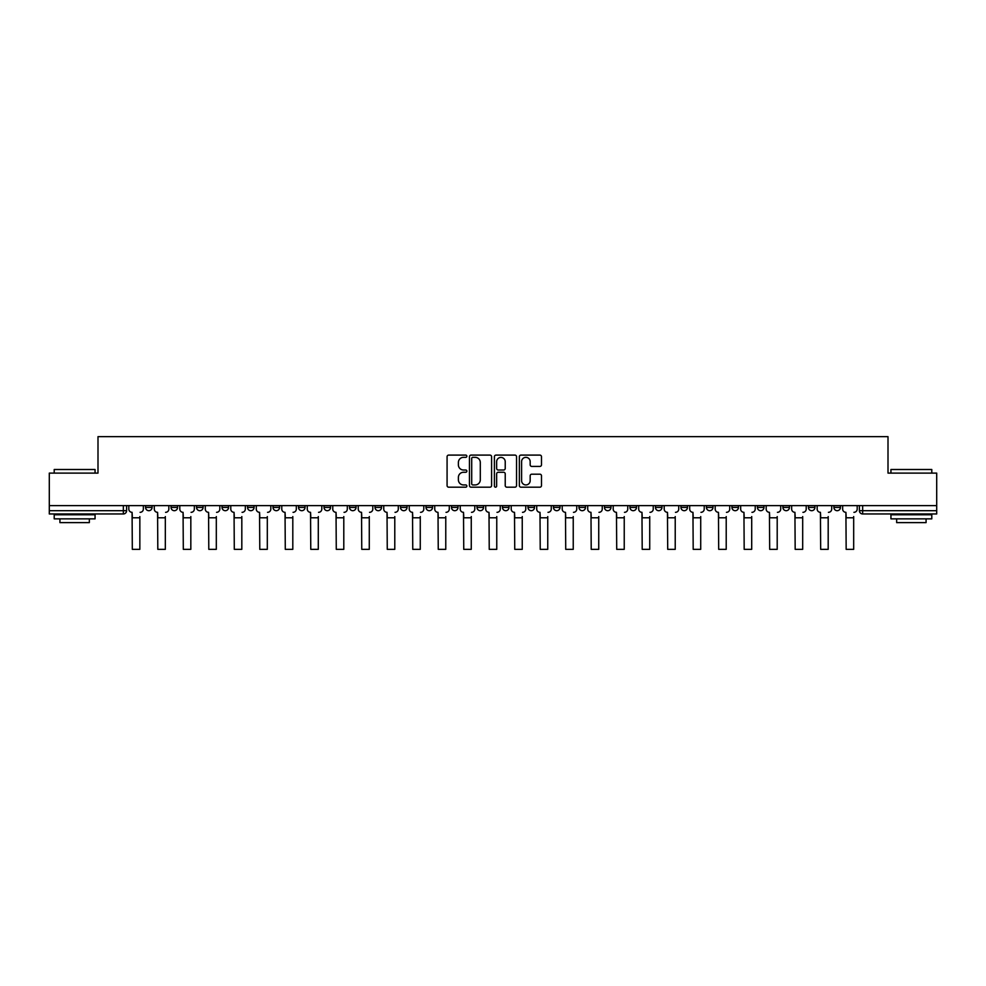 <?xml version="1.0" encoding="UTF-8"?>
<svg xmlns="http://www.w3.org/2000/svg" width="986" height="986" viewBox="0 0 986 986"><rect width="100%" height="100%" fill="white"/><g stroke="black" fill="none" stroke-linecap="round" stroke-linejoin="round"><path stroke-width="1.48" d="M466.859 456.222A1.122 1.122 0 0 0 465.725 455.101L448.692 455.101A1.602 1.602 0 0 0 447.077 456.703L447.077 485.58A1.602 1.602 0 0 0 448.692 487.183L465.725 487.183A1.122 1.122 0 0 0 466.859 486.061A1.122 1.122 0 0 0 465.725 484.939L463.519 484.939A5.127 5.127 0 0 1 458.391 479.8L458.391 477.397A5.127 5.127 0 0 1 463.519 472.269L465.725 472.269A1.122 1.122 0 0 0 466.859 471.148A1.122 1.122 0 0 0 465.725 470.014L463.519 470.014A5.127 5.127 0 0 1 458.391 464.887L458.391 462.483A5.127 5.127 0 0 1 463.519 457.344L465.725 457.344A1.122 1.122 0 0 0 466.859 456.222M833.909 505.621L833.909 507.42L840.442 507.42A3.266 3.266 0 0 1 837.176 510.686A3.266 3.266 0 0 1 833.909 507.42L833.909 505.621M808.409 505.621L808.409 507.42L814.954 507.42A3.266 3.266 0 0 1 811.675 510.686A3.266 3.266 0 0 1 808.409 507.42L808.409 505.621M655.443 505.621L655.443 507.42L661.976 507.42A3.266 3.266 0 0 1 658.71 510.686A3.266 3.266 0 0 1 655.443 507.42L655.443 505.621M629.955 505.621L629.955 507.42L636.488 507.42A3.266 3.266 0 0 1 633.222 510.686A3.266 3.266 0 0 1 629.955 507.42L629.955 505.621M604.455 505.621L604.455 507.42L610.987 507.42A3.266 3.266 0 0 1 607.721 510.686A3.266 3.266 0 0 1 604.455 507.42L604.455 505.621M553.466 505.621L553.466 507.42L559.999 507.42A3.266 3.266 0 0 1 556.733 510.686A3.266 3.266 0 0 1 553.466 507.42L553.466 505.621M502.478 507.42L502.478 505.621L502.478 507.42A3.266 3.266 0 0 0 505.744 510.686A3.266 3.266 0 0 1 502.478 507.42L509.01 507.42A3.266 3.266 0 0 1 505.744 510.686A3.266 3.266 0 0 0 509.01 507.42L509.01 505.621L509.01 507.42M476.99 507.42L476.99 505.621L476.99 507.42A3.266 3.266 0 0 0 480.256 510.686A3.266 3.266 0 0 1 476.99 507.42L483.522 507.42A3.266 3.266 0 0 1 480.256 510.686M451.489 507.42L451.489 505.621L451.489 507.42A3.266 3.266 0 0 0 454.756 510.686A3.266 3.266 0 0 1 451.489 507.42L458.022 507.42A3.266 3.266 0 0 1 454.756 510.686A3.266 3.266 0 0 0 458.022 507.42L458.022 505.621L458.022 507.42M426.001 505.621L426.001 507.42L432.534 507.42A3.266 3.266 0 0 1 429.267 510.686A3.266 3.266 0 0 1 426.001 507.42L426.001 505.621M400.501 505.621L400.501 507.42L407.033 507.42A3.266 3.266 0 0 1 403.767 510.686A3.266 3.266 0 0 1 400.501 507.42L400.501 505.621M375.013 505.621L375.013 507.42L381.545 507.42A3.266 3.266 0 0 1 378.279 510.686A3.266 3.266 0 0 1 375.013 507.42L375.013 505.621M349.512 507.42L349.512 505.621L349.512 507.42A3.266 3.266 0 0 0 352.778 510.686A3.266 3.266 0 0 1 349.512 507.42L356.045 507.42A3.266 3.266 0 0 1 352.778 510.686M298.524 507.42L298.524 505.621L298.524 507.42A3.266 3.266 0 0 0 301.79 510.686A3.266 3.266 0 0 1 298.524 507.42L305.056 507.42A3.266 3.266 0 0 1 301.79 510.686A3.266 3.266 0 0 0 305.056 507.42L305.056 505.621L305.056 507.42M273.023 507.42L273.023 505.621L273.023 507.42A3.266 3.266 0 0 0 276.302 510.686A3.266 3.266 0 0 1 273.023 507.42L279.568 507.42A3.266 3.266 0 0 1 276.302 510.686A3.266 3.266 0 0 0 279.568 507.42L279.568 505.621L279.568 507.42M247.535 507.42L247.535 505.621L247.535 507.42A3.266 3.266 0 0 0 250.801 510.686A3.266 3.266 0 0 1 247.535 507.42L254.068 507.42A3.266 3.266 0 0 1 250.801 510.686A3.266 3.266 0 0 0 254.068 507.42L254.068 505.621L254.068 507.42M222.035 507.42L222.035 505.621L222.035 507.42A3.266 3.266 0 0 0 225.313 510.686A3.266 3.266 0 0 1 222.035 507.42L228.579 507.42A3.266 3.266 0 0 1 225.313 510.686M196.547 505.621L196.547 507.42L203.079 507.42A3.266 3.266 0 0 1 199.813 510.686A3.266 3.266 0 0 1 196.547 507.42L196.547 505.621M171.046 507.42L171.046 505.621L171.046 507.42A3.266 3.266 0 0 0 174.325 510.686A3.266 3.266 0 0 1 171.046 507.42L177.591 507.42A3.266 3.266 0 0 1 174.325 510.686A3.266 3.266 0 0 0 177.591 507.42L177.591 505.621L177.591 507.42M539.884 466.415A1.602 1.602 0 0 0 541.487 464.8L541.487 456.703A1.602 1.602 0 0 0 539.884 455.101L520.953 455.101A1.602 1.602 0 0 0 519.351 456.703L519.351 485.58A1.602 1.602 0 0 0 520.953 487.183L539.884 487.183A1.602 1.602 0 0 0 541.487 485.58L541.487 475.794A1.602 1.602 0 0 0 539.884 474.192L531.774 474.192A1.602 1.602 0 0 0 530.172 475.794L530.172 480.65A4.289 4.289 0 0 1 525.883 484.939A4.289 4.289 0 0 1 521.594 480.65L521.594 461.633A4.289 4.289 0 0 1 525.883 457.344A4.289 4.289 0 0 1 530.172 461.633L530.172 464.8A1.602 1.602 0 0 0 531.774 466.415L539.884 466.415M49.3 505.621L49.3 473.107L97.996 473.107L97.996 436.662L888.004 436.662L888.004 473.107L936.7 473.107L936.7 505.621L49.3 505.621L49.3 510.686L126.602 510.686L126.602 505.621L126.602 510.686A3.266 3.266 0 0 1 123.336 513.965L49.3 513.965L49.3 510.686M491.595 456.703A1.602 1.602 0 0 0 489.993 455.101L471.061 455.101A1.602 1.602 0 0 0 469.459 456.703L469.459 485.58A1.602 1.602 0 0 0 471.061 487.183L489.993 487.183A1.602 1.602 0 0 0 491.595 485.58L491.595 456.703M496.007 455.101L514.938 455.101A1.602 1.602 0 0 1 516.541 456.703L516.541 485.58A1.602 1.602 0 0 1 514.938 487.183L506.841 487.183A1.602 1.602 0 0 1 505.226 485.58L505.226 473.872A1.602 1.602 0 0 0 503.624 472.269L498.25 472.269A1.602 1.602 0 0 0 496.648 473.872L496.648 486.061A1.122 1.122 0 0 1 495.527 487.183A1.122 1.122 0 0 1 494.405 486.061L494.405 456.703A1.602 1.602 0 0 1 496.007 455.101M859.398 505.621L859.398 510.686L936.7 510.686L936.7 513.965L862.664 513.965A3.266 3.266 0 0 1 859.398 510.686L859.398 505.621M936.7 505.621L936.7 510.686M840.442 505.621L840.442 507.42M814.954 505.621L814.954 507.42L814.954 505.621M789.453 505.621L789.453 507.42A3.266 3.266 0 0 1 786.187 510.686A3.266 3.266 0 0 1 782.921 507.42L789.453 507.42M782.921 505.621L782.921 507.42M763.965 505.621L763.965 507.42A3.266 3.266 0 0 1 760.687 510.686A3.266 3.266 0 0 1 757.421 507.42L763.965 507.42M757.421 505.621L757.421 507.42M738.465 505.621L738.465 507.42A3.266 3.266 0 0 1 735.199 510.686A3.266 3.266 0 0 1 731.932 507.42L738.465 507.42M731.932 505.621L731.932 507.42M712.977 505.621L712.977 507.42A3.266 3.266 0 0 1 709.698 510.686A3.266 3.266 0 0 1 706.432 507.42L712.977 507.42M706.432 505.621L706.432 507.42M687.476 505.621L687.476 507.42A3.266 3.266 0 0 1 684.21 510.686A3.266 3.266 0 0 1 680.944 507.42L687.476 507.42M680.944 505.621L680.944 507.42M661.976 505.621L661.976 507.42A3.266 3.266 0 0 1 658.71 510.686M636.488 505.621L636.488 507.42M610.987 507.42L610.987 505.621L610.987 507.42A3.266 3.266 0 0 1 607.721 510.686M585.499 505.621L585.499 507.42A3.266 3.266 0 0 1 582.233 510.686A3.266 3.266 0 0 1 578.967 507.42A3.266 3.266 0 0 0 582.233 510.686A3.266 3.266 0 0 0 585.499 507.42L578.967 507.42L578.967 505.621M559.999 507.42L559.999 505.621L559.999 507.42A3.266 3.266 0 0 1 556.733 510.686M534.511 505.621L534.511 507.42A3.266 3.266 0 0 1 531.244 510.686A3.266 3.266 0 0 1 527.978 507.42A3.266 3.266 0 0 0 531.244 510.686M527.978 505.621L527.978 507.42L534.511 507.42M483.522 505.621L483.522 507.42L483.522 505.621M432.534 507.42L432.534 505.621L432.534 507.42A3.266 3.266 0 0 1 429.267 510.686M407.033 507.42L407.033 505.621L407.033 507.42A3.266 3.266 0 0 1 403.767 510.686M381.545 507.42L381.545 505.621L381.545 507.42A3.266 3.266 0 0 1 378.279 510.686M356.045 505.621L356.045 507.42L356.045 505.621M330.556 507.42L330.556 505.621L330.556 507.42A3.266 3.266 0 0 1 327.29 510.686A3.266 3.266 0 0 1 324.024 507.42L330.556 507.42A3.266 3.266 0 0 1 327.29 510.686M324.024 505.621L324.024 507.42M228.579 505.621L228.579 507.42L228.579 505.621M203.079 507.42L203.079 505.621L203.079 507.42A3.266 3.266 0 0 1 199.813 510.686M152.09 507.42L152.09 505.621L152.09 507.42A3.266 3.266 0 0 1 148.824 510.686A3.266 3.266 0 0 1 145.558 507.42L152.09 507.42A3.266 3.266 0 0 1 148.824 510.686M145.558 505.621L145.558 507.42M123.336 505.621L123.336 513.965A3.266 3.266 0 0 0 126.602 510.686M472.824 457.344A1.122 1.122 0 0 0 471.702 458.465L471.702 483.818A1.122 1.122 0 0 0 472.824 484.939L475.153 484.939A5.127 5.127 0 0 0 480.293 479.8L480.293 462.483A5.127 5.127 0 0 0 475.153 457.344L472.824 457.344M505.226 461.719A4.289 4.289 0 0 0 500.937 457.43A4.289 4.289 0 0 0 496.648 461.719L496.648 468.412A1.602 1.602 0 0 0 498.25 470.014L503.624 470.014A1.602 1.602 0 0 0 505.226 468.412L505.226 461.719M128.809 509.059L128.809 505.621L128.809 509.059A3.266 3.266 0 0 0 132.075 512.326L132.321 516.578M132.075 512.326L132.321 549.338L139.839 549.338L139.839 516.578M143.352 509.059L143.352 505.621L143.352 509.059A3.266 3.266 0 0 1 140.086 512.326M139.839 549.338L132.321 549.338M154.297 509.059L154.297 505.621L154.297 509.059A3.266 3.266 0 0 0 157.575 512.326L157.809 516.578M157.575 512.326L157.809 549.338L165.328 549.338L165.328 516.578M168.84 509.059L168.84 505.621L168.84 509.059A3.266 3.266 0 0 1 165.574 512.326M179.797 509.059L179.797 505.621L179.797 509.059A3.266 3.266 0 0 0 183.063 512.326L183.31 516.578M183.063 512.326L183.31 549.338L190.828 549.338L190.828 516.578M194.341 509.059L194.341 505.621L194.341 509.059A3.266 3.266 0 0 1 191.074 512.326M165.328 549.338L157.809 549.338M190.828 549.338L183.31 549.338M54.205 469.509L95.063 469.509L54.205 469.509L54.205 473.107M95.063 518.858L54.205 518.858L54.205 514.778L95.063 514.778L95.063 518.858M89.344 518.858L89.344 522.617L59.924 522.617L59.924 518.858M890.937 469.509L931.795 469.509L890.937 469.509L890.937 473.107M931.795 518.858L890.937 518.858L890.937 514.778L931.795 514.778L931.795 518.858M926.076 518.858L926.076 522.617L896.656 522.617L896.656 518.858M205.285 509.059L205.285 505.621L205.285 509.059A3.266 3.266 0 0 0 208.564 512.326L208.798 516.578M208.564 512.326L208.798 549.338L216.316 549.338L216.316 516.578M219.829 509.059L219.829 505.621L219.829 509.059A3.266 3.266 0 0 1 216.563 512.326M230.786 509.059L230.786 505.621L230.786 509.059A3.266 3.266 0 0 0 234.052 512.326L234.298 516.578M234.052 512.326L234.298 549.338L241.816 549.338L241.816 516.578M245.329 509.059L245.329 505.621L245.329 509.059A3.266 3.266 0 0 1 242.063 512.326M256.274 509.059L256.274 505.621L256.274 509.059A3.266 3.266 0 0 0 259.552 512.326L259.786 516.578M259.552 512.326L259.786 549.338L267.305 549.338L267.305 516.578M270.817 509.059L270.817 505.621L270.817 509.059A3.266 3.266 0 0 1 267.551 512.326M216.316 549.338L208.798 549.338M241.816 549.338L234.298 549.338M267.305 549.338L259.786 549.338M281.774 509.059L281.774 505.621L281.774 509.059A3.266 3.266 0 0 0 285.04 512.326L285.287 516.578M285.04 512.326L285.287 549.338L292.805 549.338L292.805 516.578M296.318 509.059L296.318 505.621L296.318 509.059A3.266 3.266 0 0 1 293.052 512.326M292.805 549.338L285.287 549.338M307.262 509.059L307.262 505.621L307.262 509.059A3.266 3.266 0 0 0 310.541 512.326L310.775 516.578M310.541 512.326L310.775 549.338L318.293 549.338L318.293 516.578M321.806 509.059L321.806 505.621L321.806 509.059A3.266 3.266 0 0 1 318.54 512.326M318.293 549.338L310.775 549.338M332.763 509.059L332.763 505.621L332.763 509.059A3.266 3.266 0 0 0 336.029 512.326L336.275 516.578M336.029 512.326L336.275 549.338L343.794 549.338L343.794 516.578M347.306 509.059L347.306 505.621L347.306 509.059A3.266 3.266 0 0 1 344.04 512.326M343.794 549.338L336.275 549.338M358.251 509.059L358.251 505.621L358.251 509.059A3.266 3.266 0 0 0 361.529 512.326L361.763 516.578M361.529 512.326L361.763 549.338L369.282 549.338L369.282 516.578M372.807 509.059L372.807 505.621L372.807 509.059A3.266 3.266 0 0 1 369.528 512.326M369.282 549.338L361.763 549.338M383.751 509.059L383.751 505.621L383.751 509.059A3.266 3.266 0 0 0 387.017 512.326L387.264 516.578M387.017 512.326L387.264 549.338L394.782 549.338L394.782 516.578M398.295 509.059L398.295 505.621L398.295 509.059A3.266 3.266 0 0 1 395.029 512.326M394.782 549.338L387.264 549.338M409.239 509.059L409.239 505.621L409.239 509.059A3.266 3.266 0 0 0 412.518 512.326L412.764 516.578M412.518 512.326L412.764 549.338L420.27 549.338L420.27 516.578M423.795 509.059L423.795 505.621L423.795 509.059A3.266 3.266 0 0 1 420.517 512.326M420.27 549.338L412.764 549.338M434.74 509.059L434.74 505.621L434.74 509.059A3.266 3.266 0 0 0 438.006 512.326L438.252 516.578M438.006 512.326L438.252 549.338L445.771 549.338L445.771 516.578M449.283 509.059L449.283 505.621L449.283 509.059A3.266 3.266 0 0 1 446.017 512.326M445.771 549.338L438.252 549.338M460.228 509.059L460.228 505.621L460.228 509.059A3.266 3.266 0 0 0 463.506 512.326L463.753 516.578M463.506 512.326L463.753 549.338L471.259 549.338L471.259 516.578M474.784 509.059L474.784 505.621L474.784 509.059A3.266 3.266 0 0 1 471.505 512.326M471.259 549.338L463.753 549.338M485.728 509.059L485.728 505.621L485.728 509.059A3.266 3.266 0 0 0 488.994 512.326L489.241 516.578M488.994 512.326L489.241 549.338L496.759 549.338L496.759 516.578M500.272 509.059L500.272 505.621L500.272 509.059A3.266 3.266 0 0 1 497.006 512.326M496.759 549.338L489.241 549.338M511.216 509.059L511.216 505.621L511.216 509.059A3.266 3.266 0 0 0 514.495 512.326L514.741 516.578M514.495 512.326L514.741 549.338L522.247 549.338L522.247 516.578M525.772 509.059L525.772 505.621L525.772 509.059A3.266 3.266 0 0 1 522.494 512.326M522.247 549.338L514.741 549.338M536.717 509.059L536.717 505.621L536.717 509.059A3.266 3.266 0 0 0 539.983 512.326L540.229 516.578M539.983 512.326L540.229 549.338L547.748 549.338L547.748 516.578M551.26 509.059L551.26 505.621L551.26 509.059A3.266 3.266 0 0 1 547.994 512.326M547.748 549.338L540.229 549.338M562.205 509.059L562.205 505.621L562.205 509.059A3.266 3.266 0 0 0 565.483 512.326L565.73 516.578M565.483 512.326L565.73 549.338L573.236 549.338L573.236 516.578M576.761 509.059L576.761 505.621L576.761 509.059A3.266 3.266 0 0 1 573.482 512.326M573.236 549.338L565.73 549.338M587.705 509.059L587.705 505.621L587.705 509.059A3.266 3.266 0 0 0 590.971 512.326L591.218 516.578M590.971 512.326L591.218 549.338L598.736 549.338L598.736 516.578M602.249 509.059L602.249 505.621L602.249 509.059A3.266 3.266 0 0 1 598.983 512.326M598.736 549.338L591.218 549.338M613.193 509.059L613.193 505.621L613.193 509.059A3.266 3.266 0 0 0 616.472 512.326L616.718 516.578M616.472 512.326L616.718 549.338L624.237 549.338L624.237 516.578M627.749 509.059L627.749 505.621L627.749 509.059A3.266 3.266 0 0 1 624.471 512.326M624.237 549.338L616.718 549.338M638.694 509.059L638.694 505.621L638.694 509.059A3.266 3.266 0 0 0 641.96 512.326L642.206 516.578M641.96 512.326L642.206 549.338L649.725 549.338L649.725 516.578M653.237 509.059L653.237 505.621L653.237 509.059A3.266 3.266 0 0 1 649.971 512.326M649.725 549.338L642.206 549.338M664.194 509.059L664.194 505.621L664.194 509.059A3.266 3.266 0 0 0 667.46 512.326L667.707 516.578M667.46 512.326L667.707 549.338L675.225 549.338L675.225 516.578M678.738 509.059L678.738 505.621L678.738 509.059A3.266 3.266 0 0 1 675.459 512.326M675.225 549.338L667.707 549.338M689.682 509.059L689.682 505.621L689.682 509.059A3.266 3.266 0 0 0 692.948 512.326L693.195 516.578M692.948 512.326L693.195 549.338L700.713 549.338L700.713 516.578M704.226 509.059L704.226 505.621L704.226 509.059A3.266 3.266 0 0 1 700.96 512.326M700.713 549.338L693.195 549.338M715.183 509.059L715.183 505.621L715.183 509.059A3.266 3.266 0 0 0 718.449 512.326L718.695 516.578M718.449 512.326L718.695 549.338L726.214 549.338L726.214 516.578M729.726 509.059L729.726 505.621L729.726 509.059A3.266 3.266 0 0 1 726.448 512.326M726.214 549.338L718.695 549.338M740.671 509.059L740.671 505.621L740.671 509.059A3.266 3.266 0 0 0 743.937 512.326L744.183 516.578M743.937 512.326L744.183 549.338L751.702 549.338L751.702 516.578M755.214 509.059L755.214 505.621L755.214 509.059A3.266 3.266 0 0 1 751.948 512.326M751.702 549.338L744.183 549.338M766.171 509.059L766.171 505.621L766.171 509.059A3.266 3.266 0 0 0 769.437 512.326L769.684 516.578M769.437 512.326L769.684 549.338L777.202 549.338L777.202 516.578M780.715 509.059L780.715 505.621L780.715 509.059A3.266 3.266 0 0 1 777.436 512.326M777.202 549.338L769.684 549.338M791.659 509.059L791.659 505.621L791.659 509.059A3.266 3.266 0 0 0 794.926 512.326L795.172 516.578M794.926 512.326L795.172 549.338L802.69 549.338L802.69 516.578M806.203 509.059L806.203 505.621L806.203 509.059A3.266 3.266 0 0 1 802.937 512.326M802.69 549.338L795.172 549.338M817.16 509.059L817.16 505.621L817.16 509.059A3.266 3.266 0 0 0 820.426 512.326L820.672 516.578M820.426 512.326L820.672 549.338L828.191 549.338L828.191 516.578M831.703 509.059L831.703 505.621L831.703 509.059A3.266 3.266 0 0 1 828.425 512.326M828.191 549.338L820.672 549.338M842.648 509.059L842.648 505.621L842.648 509.059A3.266 3.266 0 0 0 845.914 512.326L846.161 516.578M845.914 512.326L846.161 549.338L853.679 549.338L853.679 516.578M857.191 509.059L857.191 505.621L857.191 509.059A3.266 3.266 0 0 1 853.925 512.326M853.679 549.338L846.161 549.338M862.664 505.621L862.664 513.965M139.839 517.798L132.321 517.798M165.328 517.798L157.809 517.798M190.828 517.798L183.31 517.798M216.316 517.798L208.798 517.798M241.816 517.798L234.298 517.798M267.305 517.798L259.786 517.798M292.805 517.798L285.287 517.798M318.293 517.798L310.775 517.798M343.794 517.798L336.275 517.798M369.282 517.798L361.763 517.798M394.782 517.798L387.264 517.798M420.27 517.798L412.764 517.798M445.771 517.798L438.252 517.798M471.259 517.798L463.753 517.798M496.759 517.798L489.241 517.798M522.247 517.798L514.741 517.798M547.748 517.798L540.229 517.798M573.236 517.798L565.73 517.798M598.736 517.798L591.218 517.798M624.237 517.798L616.718 517.798M649.725 517.798L642.206 517.798M675.225 517.798L667.707 517.798M700.713 517.798L693.195 517.798M726.214 517.798L718.695 517.798M751.702 517.798L744.183 517.798M777.202 517.798L769.684 517.798M802.69 517.798L795.172 517.798M828.191 517.798L820.672 517.798M853.679 517.798L846.161 517.798M95.063 473.107L95.063 469.509M85.745 514.778L85.745 513.965M63.523 514.778L63.523 513.965M931.795 473.107L931.795 469.509M922.477 514.778L922.477 513.965M900.255 514.778L900.255 513.965"/></g></svg>
